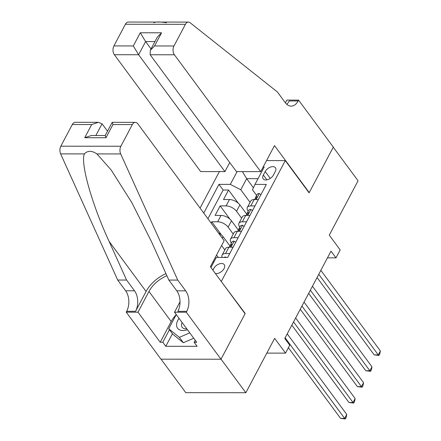 <?xml version="1.0" encoding="UTF-8"?>
<svg xmlns="http://www.w3.org/2000/svg" width="441" height="441" viewBox="0 0 441 441"><rect width="100%" height="100%" fill="white"/><g stroke="black" fill="none" stroke-linecap="round" stroke-linejoin="round"><path stroke-width="0.66" d="M215.417 273.58A6.654 3.969 -36.4 0 0 224.067 268.563A6.654 3.969 -36.4 0 0 224.226 264.606A6.654 3.969 -36.4 0 0 219.056 263.977A6.654 3.969 -36.4 0 0 213.681 268.552A6.654 3.969 -36.4 0 0 213.058 270.383M161.048 359.178L185.788 392.677L245.841 392.727L221.04 359.15L245.207 313.507L221.095 281.27M219.392 171.593L200.071 208.091M221.399 281.27L285.288 160.607L309.097 192.838L333.264 147.195L358.064 180.771L329.273 235.152L340.182 249.926L335.981 257.864L331.02 251.15L284.787 338.473L289.743 345.187L285.542 353.125L274.633 338.352L245.841 392.727M246.954 214.48L239.898 204.927A8.318 4.189 -152.1 0 0 229.441 199.553L223.515 199.547L228.559 190.021L238.322 203.24M241.646 218.201L236.536 211.278A8.318 4.189 -152.1 0 0 226.079 205.903L220.153 205.897L229.915 219.116M220.153 205.897L215.109 215.423L221.035 215.429A8.318 4.189 -152.1 0 1 231.492 220.809L238.548 230.356M211.09 223.014L211.746 221.773L221.514 234.992M265.206 171.549L263.354 175.038A6.444 3.842 -36.4 0 0 263.2 178.875A6.444 3.842 -36.4 0 0 268.205 179.487A6.444 3.842 -36.4 0 0 273.42 175.049L275.267 171.555A6.444 3.842 -36.4 0 0 275.421 167.723A6.444 3.842 -36.4 0 0 270.416 167.111A6.444 3.842 -36.4 0 0 265.206 171.549L270.278 178.412M266.562 160.59L285.288 160.607M210.963 267.549L216.316 257.439L227.677 257.45L266.347 184.415L254.986 184.404L252.461 189.773L256.623 195.402M253.404 187.772L246.662 178.649L240.78 189.762L230.318 184.382L218.957 184.377L203.759 213.086M230.318 184.382L237.082 171.61M263.2 166.941L264.236 166.941L254.986 184.404M218.284 257.439L216.537 255.069M213.775 262.241L213.174 261.419M230.141 246.232L223.085 236.685A8.318 4.189 -152.1 0 0 218.378 232.881M224.833 249.953L221.58 245.543M233.239 234.077L228.129 227.159L231.492 220.809M228.559 190.021L223.124 190.016L207.92 218.725M211.746 221.773L217.672 221.779A8.318 4.189 27.9 0 1 228.129 227.159M254.959 205.925L250.747 205.925A8.318 4.189 -152.1 0 0 247.362 207.402A8.318 4.189 -152.1 0 0 248.217 211.278M258.321 199.575L254.11 199.575A8.318 4.189 -152.1 0 0 250.725 201.052L247.362 207.402M249.915 215.451L245.703 215.451A8.318 4.189 -152.1 0 0 242.318 216.928L238.956 223.278A8.318 4.189 27.9 0 1 242.341 221.801L246.552 221.801M241.508 231.332L237.297 231.327A8.318 4.189 -152.1 0 0 233.912 232.804L230.549 239.154A8.318 4.189 27.9 0 1 233.934 237.677L238.146 237.682M233.102 247.208L228.89 247.203A8.318 4.189 -152.1 0 0 225.505 248.685L222.143 255.036A8.318 4.189 27.9 0 1 225.527 253.553L229.739 253.558M250.053 202.32L240.78 189.762M266.816 353.109L285.542 353.125M327.47 257.858L335.981 257.864M258.029 178.66L246.662 178.649L242.407 171.615M223.124 190.016L218.957 184.377M239.81 227.154A8.318 4.189 27.9 0 1 238.956 223.278M231.404 243.035A8.318 4.189 27.9 0 1 230.549 239.154M222.165 257.445A8.318 4.189 27.9 0 1 222.143 255.036M245.207 313.507L244.904 313.501M260.934 194.635L259.258 193.527A5.513 2.778 -152.1 0 0 257.097 194.509L255.499 197.524A5.513 2.778 -152.1 0 0 255.345 198.5L255.372 198.682M317.062 277.516L374.205 354.884L378.262 354.889L318.755 274.313M380.363 350.92L379.806 353.853L378.962 355.44L378.262 354.889L380.363 350.92L320.855 270.344M254.413 199.575L254.49 199.426A5.513 2.778 27.9 0 1 255.554 198.61C256.982 197.761 257.318 197.121 256.563 196.708A5.513 2.778 -152.1 0 0 255.499 197.524M256.976 196.796L256.563 196.708L257.004 197.303M378.962 355.44L374.205 354.884M193.726 338.225L183.34 342.729L172.707 334.146L168.738 328.777L176.257 314.571M189.757 332.85L179.377 337.359L168.738 328.777M183.34 342.729L179.377 337.359M179.052 318.358A13.517 8.059 -36.4 0 0 177.58 328.247A13.517 8.059 -36.4 0 0 187.464 329.747M182.083 322.465A9.255 5.518 -36.4 0 0 182.183 327.305A9.255 5.518 -36.4 0 0 186.78 328.821M260.714 171.632L174.415 54.778L150.149 54.756L236.453 171.61L260.714 171.632L274.5 145.591L309.224 192.601L333.308 147.118L298.585 100.107L286.821 100.096L285.382 102.808M229.739 162.52L224.927 171.599L200.666 171.577L114.362 54.723A6.24 3.903 -90 0 1 113.91 45.93L125.382 24.261A6.24 3.903 -90 0 1 128.364 22.05L188.417 22.1A6.24 3.903 90 0 1 190.148 22.75L277.361 91.943L285.294 102.692A14.559 9.101 90 0 0 291.165 106.132A14.559 9.101 90 0 0 298.122 100.978L298.585 100.107M113.91 45.93L133.303 45.947L140.282 32.772L161.544 32.788L154.565 45.969L173.958 45.985L185.435 24.31L125.382 24.261M308.921 192.601L309.224 192.601M224.927 171.599L138.628 54.745L114.362 54.723M188.417 22.1A6.24 3.903 90 0 0 185.435 24.31M173.958 45.985A6.24 3.903 90 0 0 174.415 54.778M153.843 22.723C155.75 21.725 159.934 21.73 166.4 22.728M286.727 104.28A14.559 9.101 90 0 0 289.235 100.972L298.122 100.978M151.043 48.934L145.602 41.564L138.628 54.745L133.303 45.947M140.282 32.772L145.602 41.564L154.94 41.575M161.544 32.788L157.266 37.187L150.287 50.362L150.149 54.756M154.565 45.969L150.287 50.362M107.499 131.175L102.058 123.811L95.862 135.514M177.745 280.085L168.859 280.079L151.362 241.398L131.865 202.662L111.226 170.055L96.943 153.915C91.767 150.491 87.583 150.486 84.385 153.903C80.268 163.087 91.932 204.387 109.087 241.359L126.578 280.041L134.516 290.784A14.559 9.101 -90 0 1 135.574 311.302L126.688 311.296L126.225 312.167L160.948 359.178L220.996 359.228L245.08 313.744L210.363 266.733L224.149 240.692L137.846 123.838A6.24 3.903 90 0 0 135.332 122.361A6.24 3.903 90 0 0 132.35 124.571L120.873 146.247A6.24 3.903 90 0 0 120.691 153.937L177.745 280.085L185.683 290.828A14.559 9.101 -90 0 1 186.741 311.346L186.278 312.217L220.996 359.228M126.578 280.041L117.692 280.035L125.63 290.779A14.559 9.101 -90 0 1 126.688 311.296M186.741 311.346L177.855 311.34A14.559 9.101 -90 0 0 176.797 290.823L168.859 280.079M132.35 124.571L112.951 124.555L105.978 137.735L84.716 137.713L91.689 124.538L72.296 124.522L60.825 146.191L120.873 146.247M84.385 153.903L60.638 153.881L117.692 280.035M186.278 312.217L174.509 312.211L196.73 342.293L194.134 342.293L195.22 340.248M172.42 333.765L165.788 346.295L197.11 346.323L194.134 342.293M165.788 346.295L162.812 342.266L160.215 342.266L137.994 312.178L126.225 312.167M166.896 275.741A23.395 13.947 -36.4 0 0 148.964 291.457L137.994 312.178M174.509 312.211L180.011 301.82M165.948 273.64A27.088 16.146 -36.4 0 0 146.081 291.457L135.574 311.302M60.638 153.881A6.24 3.903 -90 0 1 60.825 146.191M72.296 124.522A6.24 3.903 -90 0 1 75.279 122.311L98.393 122.333L102.058 123.811M160.215 342.266L171.185 321.544A23.395 13.947 143.6 0 1 176.174 314.731M169.449 329.736L162.812 342.266M112.951 124.555L112.218 122.344L135.332 122.361M105.978 137.735L105.179 135.558L112.157 122.377M84.716 137.713L91.414 135.508L105.195 135.519M91.689 124.538L98.393 122.333M252.528 210.511L250.852 209.403A5.513 2.778 -152.1 0 0 248.691 210.385L247.092 213.4A5.513 2.778 -152.1 0 0 246.938 214.376L246.966 214.558M308.656 293.392L365.798 370.76L369.856 370.765L310.348 290.195M371.956 366.796L371.399 369.734L370.556 371.322L369.856 370.765L371.956 366.796L312.448 286.226M246.006 215.451L246.084 215.302A5.513 2.778 27.9 0 1 247.147 214.491C248.575 213.637 248.911 213.003 248.156 212.584A5.513 2.778 -152.1 0 0 247.092 213.4M248.57 212.672L248.156 212.584L248.597 213.179M370.556 371.322L365.798 370.76M244.127 226.387L242.445 225.279A5.513 2.778 -152.1 0 0 240.284 226.261L238.686 229.276A5.513 2.778 -152.1 0 0 238.531 230.252L238.559 230.434M300.249 309.268L357.392 386.641L361.449 386.641L301.942 306.071M363.549 382.672L362.993 385.61L362.149 387.198L361.449 386.641L363.549 382.672L304.042 302.102M237.6 231.327L237.677 231.183A5.513 2.778 27.9 0 1 238.741 230.367C240.169 229.513 240.505 228.879 239.75 228.46A5.513 2.778 -152.1 0 0 238.686 229.276M240.163 228.554L239.75 228.46L240.191 229.055M362.149 387.198L357.392 386.641M235.72 242.269L234.039 241.155A5.513 2.778 -152.1 0 0 231.878 242.137L230.279 245.152A5.513 2.778 -152.1 0 0 230.125 246.128L230.152 246.31M291.843 325.144L348.985 402.517L353.043 402.517L293.535 321.947M355.143 398.548L354.586 401.486L353.743 403.074L353.043 402.517L355.143 398.548L295.635 317.978M229.193 247.203L229.27 247.059A5.513 2.778 27.9 0 1 230.34 246.243C231.762 245.389 232.098 244.755 231.349 244.336A5.513 2.778 -152.1 0 0 230.279 245.152M231.757 244.43L231.349 244.336L231.784 244.931M353.743 403.074L348.985 402.517M226.261 257.445L225.632 257.031A5.513 2.778 -152.1 0 0 224.006 257.445M288.397 347.734L340.579 418.393L344.636 418.393L285.129 337.823M346.736 414.424L346.179 417.362L345.336 418.95L344.636 418.393L346.736 414.424L287.229 333.854M345.336 418.95L340.579 418.393M222.292 238.184L223.085 236.685M236.536 211.278L239.898 204.927M226.079 205.903L229.441 199.553M217.672 221.779L221.035 215.429M250.747 205.925L254.11 199.575M242.341 221.801L245.703 215.451M233.934 237.677L237.297 231.327M225.527 253.553L228.89 247.203M266.91 179.856L263.354 175.038M256.133 199.575L259.319 193.566M134.516 290.784L125.63 290.779M176.797 290.823L185.683 290.828M120.691 153.937L96.943 153.915M109.087 241.359L146.081 291.457M171.185 321.544L148.964 291.457M247.726 215.451L250.912 209.442M239.325 231.327L242.506 225.318M230.919 247.203L234.099 241.194M225.494 257.445L225.693 257.07"/></g></svg>

